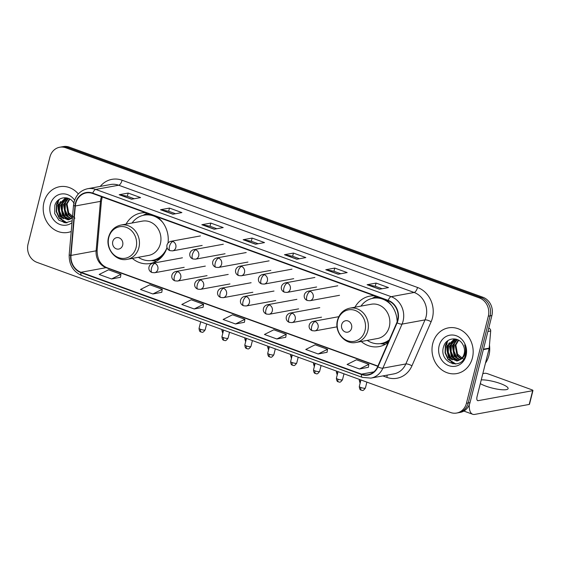 <?xml version="1.0" encoding="UTF-8"?>
<svg xmlns="http://www.w3.org/2000/svg" width="561" height="561" viewBox="0 0 561 561"><rect width="100%" height="100%" fill="white"/><g stroke="black" fill="none" stroke-linecap="round" stroke-linejoin="round"><path stroke-width="0.84" d="M361.235 341.495A25.652 22.629 -100.4 0 0 379.054 346.6A25.652 22.629 -100.4 0 0 388.233 342.35M132.326 258.397A25.652 22.629 -100.4 0 0 150.145 263.502A25.652 22.629 -100.4 0 0 167.066 247.52M397.16 321.776A25.652 22.629 -100.4 0 0 386.038 299.988M374.608 295.843A25.652 22.629 -100.4 0 0 369.811 296.131A25.652 22.629 -100.4 0 0 354.959 307.218M168.041 242.927A25.652 22.629 -100.4 0 0 157.129 216.89M145.699 212.738A25.652 22.629 -100.4 0 0 140.902 213.033A25.652 22.629 -100.4 0 0 126.05 224.12M456.668 413.043L460.251 412.391A14.523 12.812 -100.4 0 0 470.034 402.609L491.906 315.52A14.523 12.812 -100.4 0 0 482.965 297.267L69.361 147.122A14.523 12.812 -100.4 0 0 63.295 146.589L61.5 146.912A14.523 12.812 -100.4 0 1 67.565 147.445A14.523 12.812 -100.4 0 0 61.5 146.912L59.704 147.241A14.523 12.812 -100.4 0 0 49.922 157.024L28.05 244.112A14.523 12.812 -100.4 0 0 36.991 262.366L450.595 412.51A14.523 12.812 -100.4 0 0 456.668 413.043A14.523 12.812 -100.4 0 0 466.443 403.261L488.322 316.18A14.523 12.812 -100.4 0 0 479.382 297.926L65.777 147.774A14.523 12.812 -100.4 0 0 59.704 147.241M479.382 297.926L481.17 297.596L67.565 147.445L481.17 297.596A14.523 12.812 -100.4 0 1 490.118 315.85A14.523 12.812 -100.4 0 0 481.17 297.596L482.965 297.267M466.443 403.261L468.239 402.931L490.118 315.85L468.239 402.931A14.523 12.812 -100.4 0 1 458.463 412.721A14.523 12.812 -100.4 0 0 468.239 402.931L470.034 402.609M43.947 202.367A23.232 20.498 -100.4 0 0 67.965 232.422A23.232 20.498 -100.4 0 0 71.219 231.504A23.232 20.498 -100.4 0 1 67.965 232.422A23.232 20.498 -100.4 0 1 43.947 202.367A23.232 20.498 -100.4 0 1 59.592 186.715A23.232 20.498 -100.4 0 0 43.947 202.367M432.755 343.521A23.232 20.498 -100.4 0 0 456.78 373.57A23.232 20.498 -100.4 0 0 472.425 357.918A23.232 20.498 -100.4 0 0 448.407 327.869A23.232 20.498 -100.4 0 0 432.755 343.521A23.232 20.498 -100.4 0 0 456.78 373.57A23.232 20.498 -100.4 0 0 472.425 357.918A23.232 20.498 -100.4 0 0 448.407 327.869A23.232 20.498 -100.4 0 0 432.755 343.521M75.763 203.355A15.491 13.66 79.6 0 1 86.191 192.921A15.491 13.66 79.6 0 1 92.67 193.489L388.1 300.738A15.491 13.66 79.6 0 1 396.795 322.68L377.623 366.733A15.491 13.66 79.6 0 1 368.03 374.692A15.491 13.66 79.6 0 1 361.557 374.124L80.987 272.274A15.491 13.66 79.6 0 1 71.009 255.423L75.321 205.978A15.491 13.66 79.6 0 1 75.763 203.355M75.433 203.236A15.876 14.004 -100.4 0 0 74.978 205.922L70.672 255.367A15.876 14.004 -100.4 0 0 80.896 272.639L361.466 374.496A15.876 14.004 -100.4 0 0 377.932 366.915L397.104 322.863A15.876 14.004 -100.4 0 0 388.191 300.373L92.761 193.124A15.876 14.004 -100.4 0 0 75.433 203.236M379.509 289.224L388.478 287.583L376.087 283.081L367.111 284.722L379.509 289.224M382.125 288.747L375.246 286.25L367.413 284.722A3.871 1.62 110 0 0 367.111 284.722M375.288 286.264L376.087 283.081M338.192 274.224L347.161 272.576L334.763 268.081L325.794 269.722L338.192 274.224M340.8 273.747L333.928 271.251L326.095 269.722A3.871 1.62 110 0 0 325.794 269.722M333.963 271.265L334.763 268.081M296.874 259.224L305.843 257.576L293.445 253.081L284.476 254.722L296.874 259.224M299.483 258.747L292.604 256.244L284.771 254.722A3.871 1.62 110 0 0 284.476 254.722M292.646 256.265L293.445 253.081M131.597 199.225L140.566 197.577L128.167 193.075L119.198 194.723L131.597 199.225M134.205 198.741L127.333 196.245L119.5 194.723A3.871 1.62 110 0 0 119.198 194.723M127.368 196.259L128.167 193.075M172.914 214.225L181.883 212.577L169.485 208.082L160.516 209.723L172.914 214.225M175.523 213.741L168.651 211.245L160.818 209.723A3.871 1.62 110 0 0 160.516 209.723M168.686 211.259L169.485 208.082M214.232 229.225L223.201 227.577L210.81 223.082L201.841 224.723L214.232 229.225M216.848 228.741L209.968 226.244L202.135 224.723A3.871 1.62 110 0 0 201.841 224.723M210.01 226.258L210.81 223.082M255.55 244.224L264.526 242.576L252.127 238.081L243.158 239.722L255.55 244.224M258.165 243.74L251.286 241.244L243.453 239.722A3.871 1.62 110 0 0 243.158 239.722M251.328 241.258L252.127 238.081M78.344 193.952A23.232 20.498 -100.4 0 0 59.592 186.715A23.232 20.498 -100.4 0 1 78.344 193.952M318.157 353.977L327.554 349.293L315.156 344.791L305.766 349.475L318.157 353.977L327.049 352.301M359.475 368.977L368.872 364.292L356.473 359.79L347.084 364.475L359.475 368.977L368.367 367.301M194.204 308.971L203.594 304.293L191.196 299.791L181.806 304.476L194.204 308.971L203.089 307.302M152.88 293.971L162.276 289.294L149.878 284.792L140.488 289.476L152.88 293.971L161.771 292.302M111.562 278.971L120.959 274.294L108.561 269.792L99.164 274.476L111.562 278.971L120.454 277.302M276.839 338.977L286.229 334.293L273.838 329.791L264.441 334.475L276.839 338.977L285.724 337.301M235.522 323.97L244.912 319.293L232.513 314.791L223.124 319.475L235.522 323.97L244.407 322.302M244.912 319.293L244.4 322.351M203.594 304.293L203.082 307.344M162.276 289.294L161.764 292.344M120.959 274.294L120.447 277.344M286.229 334.293L285.717 337.35M327.554 349.293L327.042 352.35M368.872 364.292L368.36 367.35M72.229 217.829L68.274 214.751L66.331 204.001L69.487 198.882M72.446 217.479L68.982 214.625L67.047 203.874L69.852 199.085M70.917 218.818L65.427 215.277L63.484 204.52L68.154 198.278M71.247 218.601L66.135 215.144L64.192 204.393L68.47 198.405M69.564 219.491L62.58 215.796L60.637 205.046L67.096 197.956L65.181 198.201L57.79 205.564L59.725 216.322L68.169 219.884L71.506 218.411A10.94 9.649 -100.4 0 0 72.432 217.647M69.908 219.351L63.288 215.669L61.345 204.912L67.32 198.012M68.519 219.814L60.441 216.188L58.498 205.438L66.009 198.047M74.908 218.166L68.617 212.892L66.997 204.19M74.62 200.193A15.778 13.92 -100.4 0 0 60.918 194.05A15.778 13.92 -100.4 0 0 50.308 204.681A15.778 13.92 -100.4 0 0 55.798 222.065A15.778 13.92 -100.4 0 0 71.99 222.696M74.101 203.552C69.823 194.849 57.187 196.378 54.824 205.452L54.683 213.51L58.842 220.143L65.504 222.864L72.159 220.754M72.404 217.941L71.506 218.411M58.54 200.431A24.2 21.346 -100.4 0 0 58.042 204.786M58.092 207.479A24.2 21.346 -100.4 0 0 59.775 215.235M60.707 217.416A24.2 21.346 -100.4 0 0 62.951 221.216M63.295 221.693A24.2 21.346 -100.4 0 0 64.087 222.703M67.032 222.808L59.578 218.173L56.605 211.567L56.906 204.176L59.242 199.393M63.449 218.804L62.432 217.654L59.452 211.048L59.754 203.657L60.539 201.497M66.296 218.285L65.279 217.128L62.299 210.522L62.601 203.131L63.386 200.978M69.143 217.766L68.126 216.609L65.146 210.003L65.448 202.612L66.233 200.452M66.549 222.85L59.228 218.236L56.247 211.63L56.549 204.239L58.582 199.877M62.418 218.138L59.094 211.111L59.761 202.591M65.265 217.619L61.941 210.592L62.608 202.065M68.119 217.093L64.788 210.066L65.455 201.546M122.677 245.157A5.806 5.126 -100.4 0 0 119.1 237.857A5.806 5.126 -100.4 0 0 112.761 241.56A5.806 5.126 -100.4 0 0 116.337 248.86A5.806 5.126 -100.4 0 0 122.677 245.157M127.172 259.343L148.665 255.402A17.426 15.371 -100.4 0 0 160.397 243.663A17.426 15.371 -100.4 0 0 142.389 221.125L120.888 225.066C114.598 226.504 110.503 230.522 108.596 237.121C105.145 248.789 115.987 261.924 127.172 259.343A17.426 15.371 -100.4 0 0 138.904 247.604A17.426 15.371 -100.4 0 0 120.888 225.066M162.739 222.451A22.994 20.28 -100.4 0 0 144.072 215.158A22.994 20.28 -100.4 0 0 132.059 223.019M157.564 217.205A22.994 20.28 -100.4 0 0 156.582 216.693M152.522 215.221A22.994 20.28 -100.4 0 0 144.969 214.996L144.072 215.158M138.343 257.296A22.994 20.28 -100.4 0 0 152.361 260.388L153.258 260.22A22.994 20.28 -100.4 0 0 164.247 253.691M152.361 260.388A22.994 20.28 -100.4 0 0 167.045 247.457M156.47 261.195A25.168 22.202 79.6 0 1 155.376 261.082L151.288 260.549M143.02 215.382L146.652 213.439A25.168 22.202 79.6 0 1 147.052 213.229M351.586 328.262A5.806 5.126 -100.4 0 0 348.009 320.962A5.806 5.126 -100.4 0 0 341.67 324.658A5.806 5.126 -100.4 0 0 345.246 331.958A5.806 5.126 -100.4 0 0 351.586 328.262M356.074 342.441L377.574 338.507A17.426 15.371 -100.4 0 0 389.306 326.768A17.426 15.371 -100.4 0 0 371.291 304.23L349.798 308.164C343.507 309.602 339.405 313.62 337.498 320.226C334.047 331.888 344.896 345.022 356.074 342.441A17.426 15.371 -100.4 0 0 367.813 330.702A17.426 15.371 -100.4 0 0 349.798 308.164M391.648 305.556A22.994 20.28 -100.4 0 0 372.981 298.263A22.994 20.28 -100.4 0 0 360.968 306.117M386.473 300.31A22.994 20.28 -100.4 0 0 385.491 299.791M381.431 298.319A22.994 20.28 -100.4 0 0 373.878 298.094L372.981 298.263M367.252 340.394A22.994 20.28 -100.4 0 0 381.27 343.486L382.16 343.325A22.994 20.28 -100.4 0 0 389.032 340.513M381.27 343.486A22.994 20.28 -100.4 0 0 389.348 339.798M385.379 344.293A25.168 22.202 79.6 0 1 384.285 344.181L380.197 343.648M371.929 298.487L375.554 296.538A25.168 22.202 79.6 0 1 375.961 296.334M480.321 383.612A15.491 3.345 14.1 0 0 485.917 386.157A15.491 3.345 14.1 0 0 508.119 388.612A15.491 3.345 14.1 0 0 500.272 383.528A15.491 3.345 14.1 0 0 481.254 379.888M488.666 328.43L489.129 328.346L488.722 328.192M469.269 404.874A19.362 8.106 110 0 0 472.72 414.277A19.362 8.106 110 0 0 474.725 414.411L529.212 404.432L532.67 390.68L478.175 400.666A4.839 2.027 -70 0 1 477.677 400.631A4.839 2.027 -70 0 1 477.088 396.494L489.122 348.563L483.344 349.622M532.67 390.68A2.419 0.526 14.1 0 0 532.95 390.519L529.493 404.271A2.419 0.526 -165.9 0 1 529.212 404.432M532.95 390.519A2.419 0.526 14.1 0 0 531.723 389.727L487.923 373.829A2.419 0.526 14.1 0 0 484.739 373.282L482.825 373.633M489.129 328.346A2.419 2.132 79.6 0 1 490.693 330.976L489.192 348.157A2.419 2.132 79.6 0 1 489.122 348.563M485.468 363.128A24.2 21.346 -100.4 0 0 488.947 355.344A24.2 21.346 -100.4 0 0 489.458 345.071M461.044 358.984L457.089 355.905L455.146 345.155L458.302 340.036M461.366 358.682L457.797 355.772L455.855 345.022L458.66 340.239M459.732 359.966L454.235 356.424L452.299 345.674L456.97 339.433M460.055 359.748L454.95 356.298L453.008 345.541L457.285 339.552M458.379 360.646L451.388 356.95L449.445 346.193L455.911 339.11L453.996 339.356L446.598 346.719L448.541 357.469L456.977 361.039L460.322 359.566A10.94 9.649 -100.4 0 0 464.171 353.696A10.94 9.649 -100.4 0 0 462.916 344.706C458.632 336.004 445.995 337.526 443.639 346.6C438.253 362.273 461.233 371.228 465.258 355.786L465.469 355.015C466.289 351.6 466.023 348.248 464.662 344.952C465.749 348.234 465.798 351.361 464.81 354.342C463.912 356.866 462.411 358.605 460.322 359.566M458.723 360.499L452.103 356.817L450.16 346.067L456.128 339.167M457.334 360.961L449.256 357.343L447.313 346.586L454.817 339.202M463.723 359.32L457.432 354.047L455.805 345.345M439.123 345.828A15.778 13.92 -100.4 0 0 448.842 365.66A15.778 13.92 -100.4 0 0 466.065 355.611A15.778 13.92 -100.4 0 0 456.345 335.78A15.778 13.92 -100.4 0 0 439.123 345.828M447.348 341.586A24.2 21.346 -100.4 0 0 446.858 345.941M446.907 348.626A24.2 21.346 -100.4 0 0 448.59 356.389M449.522 358.57A24.2 21.346 -100.4 0 0 451.759 362.371M452.103 362.841A24.2 21.346 -100.4 0 0 452.902 363.851M455.848 363.963L448.393 359.328L445.413 352.715L445.722 345.331L448.057 340.548M452.264 359.959L451.24 358.802L448.267 352.196L448.569 344.805L449.354 342.645M455.111 359.433L454.087 358.283L451.114 351.677L451.416 344.286L452.201 342.126M457.958 358.914L456.935 357.757L453.961 351.151L454.263 343.76L455.048 341.607M455.364 364.005L448.036 359.391L445.062 352.785L445.364 345.394L447.398 341.032M451.233 359.292L447.909 352.259L448.576 343.739M454.08 358.767L450.756 351.74L451.423 343.22M456.927 358.248L453.604 351.221L454.27 342.701M69.361 147.122L65.777 147.774M491.906 315.52L488.322 316.18M101.541 196.708A15.491 13.66 -100.4 0 0 100.875 198.755A15.491 13.66 -100.4 0 0 100.44 201.371L96.127 250.823A15.491 13.66 -100.4 0 0 106.099 267.674L377.805 366.305M100.251 186.406A24.2 21.346 79.6 0 1 122.095 180.228L417.531 287.477A4.839 2.027 -70 0 1 414.137 292.47L118.701 185.221A19.362 17.075 -100.4 0 0 110.608 184.513L87.649 188.72A19.362 17.075 79.6 0 1 95.742 189.429A4.839 2.027 110 0 0 92.761 193.124M417.531 287.477A24.2 21.346 79.6 0 1 432.433 317.898A24.2 21.346 79.6 0 1 431.121 321.762L411.942 365.814A24.2 21.346 79.6 0 1 386.845 377.364L382.847 375.919M426.058 316.804A19.362 17.075 -100.4 0 0 414.137 292.47L391.171 296.678A19.362 17.075 79.6 0 1 402.048 324.104L382.868 368.156A19.362 17.075 79.6 0 1 370.884 378.107L393.843 373.899A19.362 17.075 -100.4 0 0 405.834 363.949L425.007 319.896A19.362 17.075 -100.4 0 0 426.058 316.804M87.649 188.72C80.693 190.305 76.156 194.758 74.045 202.079L73.505 205.298A4.839 0.68 5 0 0 74.978 205.922M73.505 205.298L69.192 254.743C68.94 264.729 73.119 271.65 81.717 275.507A4.839 2.027 -70 0 1 80.896 272.639M361.466 374.496A4.839 2.027 110 0 0 362.287 377.364L370.884 378.107M377.932 366.915A4.839 1.381 23.5 0 0 382.868 368.156L405.834 363.949A4.839 1.381 -156.5 0 1 411.942 365.814M69.192 254.743A4.839 0.68 5 0 0 70.672 255.367M397.104 322.863A4.839 1.381 23.5 0 0 402.048 324.104L425.007 319.896A4.839 1.381 -156.5 0 1 431.121 321.762M388.191 300.373A4.839 2.027 -70 0 1 391.171 296.678L95.742 189.429L118.701 185.221A4.839 2.027 -70 0 0 122.095 180.228M387.118 375.134A4.839 2.027 -70 0 1 386.845 377.364M361.557 374.124L373.885 371.866M75.321 205.978L100.44 201.371A8.71 1.22 -175 0 0 101.436 200.908L97.123 250.353A8.71 1.22 -175 0 1 96.127 250.823L71.009 255.423M80.987 272.274L106.099 267.674A8.71 3.647 -70 0 1 107.004 267.73L377.904 366.081M255.753 244.182L243.453 239.722M214.435 229.183L202.135 224.723M173.118 214.183L160.818 209.723M131.793 199.183L119.5 194.723M297.071 259.182L284.771 254.722M338.388 274.189L326.095 269.722M379.713 289.188L367.413 284.722M136.106 247.457A16.01 14.123 -100.4 0 0 126.253 227.338A16.01 14.123 -100.4 0 0 108.778 237.534A16.01 14.123 -100.4 0 0 118.637 257.653A16.01 14.123 -100.4 0 0 136.106 247.457M152.101 260.43A23.204 20.469 -100.4 0 0 160.776 257.969M149.703 214.19A23.204 20.469 -100.4 0 0 143.812 215.207M365.015 330.555A16.01 14.123 -100.4 0 0 355.162 310.436A16.01 14.123 -100.4 0 0 337.687 320.633A16.01 14.123 -100.4 0 0 347.547 340.751A16.01 14.123 -100.4 0 0 365.015 330.555M381.01 343.535A23.204 20.469 -100.4 0 0 388.521 341.684M378.605 297.295A23.204 20.469 -100.4 0 0 372.721 298.312M172.844 241.525A4.839 4.271 -100.4 0 0 170.817 241.342C165.902 242.675 165.432 249.035 170.039 250.655A4.839 2.027 -70 0 1 169.45 246.517A4.839 2.027 110 0 1 172.844 241.525A4.839 4.271 -100.4 0 1 175.824 247.604A4.839 4.271 -100.4 0 1 172.564 250.865L170.039 250.655M223.278 331.334A3.149 0.68 -165.9 0 1 221.897 330.38L222.759 333.409M195.733 249.834A4.839 4.271 -100.4 0 0 193.713 249.652C188.791 250.984 188.321 257.345 192.928 258.965A4.839 2.027 -70 0 1 192.339 254.827A4.839 2.027 110 0 1 195.733 249.834A4.839 4.271 -100.4 0 1 198.713 255.914A4.839 4.271 -100.4 0 1 195.452 259.175L192.928 258.965M246.167 339.643A3.149 0.68 -165.9 0 1 244.785 338.69L245.648 341.719M218.622 258.144A4.839 4.271 -100.4 0 0 216.602 257.962C211.686 259.294 211.209 265.655 215.824 267.274A4.839 2.027 -70 0 1 215.228 263.137A4.839 2.027 110 0 1 218.622 258.144A4.839 4.271 -100.4 0 1 221.602 264.224A4.839 4.271 -100.4 0 1 218.348 267.485L215.824 267.274M269.063 347.953A3.149 0.68 -165.9 0 1 267.681 347L268.544 350.029M241.518 266.454A4.839 4.271 -100.4 0 0 239.491 266.272C234.575 267.604 234.105 273.964 238.713 275.584A4.839 2.027 -70 0 1 238.123 271.447A4.839 2.027 110 0 1 241.518 266.454A4.839 4.271 -100.4 0 1 244.498 272.534A4.839 4.271 -100.4 0 1 241.237 275.795L238.713 275.584M291.951 356.263A3.149 0.68 -165.9 0 1 290.57 355.309L291.432 358.339M264.406 274.764A4.839 4.271 -100.4 0 0 262.38 274.581C257.464 275.914 256.994 282.274 261.601 283.894A4.839 2.027 -70 0 1 261.012 279.757A4.839 2.027 110 0 1 264.406 274.764A4.839 4.271 -100.4 0 1 267.387 280.844A4.839 4.271 -100.4 0 1 264.126 284.104L261.601 283.894M314.84 364.573A3.149 0.68 -165.9 0 1 313.459 363.619L314.321 366.649M287.295 283.074A4.839 4.271 -100.4 0 0 285.276 282.891C280.353 284.224 279.883 290.584 284.497 292.204A4.839 2.027 -70 0 1 283.901 288.066A4.839 2.027 110 0 1 287.295 283.074A4.839 4.271 -100.4 0 1 290.275 289.153A4.839 4.271 -100.4 0 1 287.015 292.414L284.497 292.204M337.736 372.883A3.149 0.68 -165.9 0 1 336.355 371.929L337.21 374.958M310.191 291.383A4.839 4.271 -100.4 0 0 308.164 291.201C303.249 292.533 302.772 298.894 307.386 300.514A4.839 2.027 -70 0 1 306.797 296.376A4.839 2.027 110 0 1 310.191 291.383A4.839 4.271 -100.4 0 1 313.171 297.463A4.839 4.271 -100.4 0 1 309.91 300.724L307.386 300.514M360.625 381.192A3.149 0.68 -165.9 0 1 359.243 380.239L360.106 383.268M200.656 329.342A3.149 0.68 -165.9 0 1 199.057 328.311C199.386 332.645 201.041 331.656 201.041 332.035A3.149 1.318 -70 0 1 200.656 329.342A3.149 0.68 -165.9 0 0 205.165 329.847L206.644 323.949M154.857 263.404A4.839 4.271 -100.4 0 0 152.837 263.221C147.915 264.554 147.445 270.914 152.059 272.534A4.839 2.027 -70 0 1 151.463 268.396A4.839 2.027 110 0 1 154.857 263.404A4.839 4.271 -100.4 0 1 157.837 269.483A4.839 4.271 -100.4 0 1 154.577 272.744L152.059 272.534M223.544 337.659A3.149 0.68 -165.9 0 1 221.953 336.621C222.282 340.955 223.93 339.966 223.93 340.345A3.149 1.318 -70 0 1 223.544 337.659A3.149 0.68 -165.9 0 0 228.054 338.157L229.533 332.259M177.753 271.713A4.839 4.271 -100.4 0 0 175.726 271.531C170.81 272.863 170.334 279.224 174.948 280.844A4.839 2.027 -70 0 1 174.359 276.706A4.839 2.027 110 0 1 177.753 271.713A4.839 4.271 -100.4 0 1 180.733 277.793A4.839 4.271 -100.4 0 1 177.472 281.054L174.948 280.844M246.433 345.969A3.149 0.68 -165.9 0 1 244.841 344.931C245.171 349.272 246.819 348.276 246.819 348.654A3.149 1.318 -70 0 1 246.433 345.969A3.149 0.68 -165.9 0 0 250.942 346.467L252.422 340.569M200.642 280.023A4.839 4.271 -100.4 0 0 198.615 279.841C193.699 281.173 193.229 287.534 197.837 289.153A4.839 2.027 -70 0 1 197.248 285.016A4.839 2.027 110 0 1 200.642 280.023A4.839 4.271 -100.4 0 1 203.622 286.103A4.839 4.271 -100.4 0 1 200.361 289.364L197.837 289.153M269.329 354.279A3.149 0.68 -165.9 0 1 267.73 353.241C268.06 357.581 269.715 356.586 269.708 356.964A3.149 1.318 -70 0 1 269.329 354.279A3.149 0.68 -165.9 0 0 273.838 354.776L275.318 348.879M223.53 288.333A4.839 4.271 -100.4 0 0 221.511 288.151C216.588 289.483 216.118 295.843 220.725 297.463A4.839 2.027 -70 0 1 220.136 293.326A4.839 2.027 110 0 1 223.53 288.333A4.839 4.271 -100.4 0 1 226.511 294.413A4.839 4.271 -100.4 0 1 223.25 297.674L220.725 297.463M292.218 362.588A3.149 0.68 -165.9 0 1 290.626 361.55C290.956 365.891 292.604 364.895 292.604 365.274A3.149 1.318 -70 0 1 292.218 362.588A3.149 0.68 -165.9 0 0 296.727 363.086L298.207 357.189M246.419 296.643A4.839 4.271 -100.4 0 0 244.4 296.46C239.477 297.793 239.007 304.153 243.621 305.773A4.839 2.027 -70 0 1 243.025 301.636A4.839 2.027 110 0 1 246.419 296.643A4.839 4.271 -100.4 0 1 249.4 302.723A4.839 4.271 -100.4 0 1 246.146 305.983L243.621 305.773M315.107 370.898A3.149 0.68 -165.9 0 1 313.515 369.86C313.844 374.201 315.492 373.205 315.492 373.584A3.149 1.318 -70 0 1 315.107 370.898A3.149 0.68 -165.9 0 0 319.616 371.396L321.095 365.499M269.315 304.953A4.839 4.271 -100.4 0 0 267.288 304.77C262.373 306.103 261.903 312.463 266.51 314.083A4.839 2.027 -70 0 1 265.921 309.945A4.839 2.027 110 0 1 269.315 304.953A4.839 4.271 -100.4 0 1 272.295 311.032A4.839 4.271 -100.4 0 1 269.035 314.293L266.51 314.083M337.995 379.208A3.149 0.68 -165.9 0 1 336.404 378.17C336.733 382.511 338.388 381.515 338.381 381.894A3.149 1.318 -70 0 1 337.995 379.208A3.149 0.68 -165.9 0 0 342.505 379.706L343.991 373.808M292.204 313.262A4.839 4.271 -100.4 0 0 290.177 313.08C285.261 314.412 284.792 320.773 289.399 322.393A4.839 2.027 -70 0 1 288.81 318.255A4.839 2.027 110 0 1 292.204 313.262A4.839 4.271 -100.4 0 1 295.184 319.342A4.839 4.271 -100.4 0 1 291.923 322.603L289.399 322.393M360.891 387.518A3.149 0.68 -165.9 0 1 359.299 386.48C359.622 390.821 361.277 389.825 361.277 390.204A3.149 1.318 -70 0 1 360.891 387.518A3.149 0.68 -165.9 0 0 365.4 388.016L366.88 382.118M315.093 321.572A4.839 4.271 -100.4 0 0 313.073 321.39C308.15 322.722 307.68 329.083 312.295 330.702A4.839 2.027 -70 0 1 311.699 326.565A4.839 2.027 110 0 1 315.093 321.572A4.839 4.271 -100.4 0 1 318.073 327.652A4.839 4.271 -100.4 0 1 314.812 330.913L312.295 330.702M478.175 400.666L477.271 400.337M483.449 349.208L489.192 348.157M490.693 330.976L487.895 331.488M81.717 275.507L362.287 377.364M97.123 250.353C97.172 259.14 100.468 264.932 107.004 267.73M101.436 200.908L102.242 196.967M231.945 206.146L236.44 207.773M460.854 289.245L465.35 290.879M200.417 235.922L170.817 241.342M202.163 245.445L172.564 250.865M221.897 330.38L222.1 329.566M223.313 244.231L193.713 249.652M225.052 253.754L195.452 259.175M244.785 338.69L244.996 337.876M246.202 252.541L216.602 257.962M247.948 262.064L218.348 267.485M267.681 347L267.885 346.186M269.091 260.851L239.491 266.272M270.837 270.374L241.237 275.795M290.57 355.309L290.773 354.496M291.986 269.161L262.38 274.581M293.726 278.684L264.126 284.104M313.459 363.619L313.669 362.806M314.875 277.471L285.276 282.891M316.621 286.994L287.015 292.414M336.355 371.929L336.558 371.116M337.764 285.78L308.164 291.201M339.51 295.303L309.91 300.724M359.243 380.239L359.447 379.425M182.437 257.801L152.837 263.221M199.057 328.311L200.698 321.79M205.165 329.847C202.276 333.935 201.96 331.677 201.041 332.035M184.176 267.324L154.577 272.744M205.326 266.11L175.726 271.531M221.953 336.621L223.587 330.099M228.054 338.157C225.164 342.245 224.849 339.987 223.93 340.345M207.072 275.633L177.472 281.054M228.215 274.42L198.615 279.841M244.841 344.931L246.482 338.416M250.942 346.467C248.053 350.555 247.745 348.304 246.819 348.654M229.961 283.943L200.361 289.364M251.111 282.73L221.511 288.151M267.73 353.241L269.371 346.726M273.838 354.776C270.942 358.865 270.633 356.614 269.708 356.964M252.85 292.253L223.25 297.674M273.999 291.04L244.4 296.46M290.626 361.55L292.26 355.036M296.727 363.086C293.838 367.182 293.522 364.923 292.604 365.274M275.746 300.563L246.146 305.983M296.888 299.35L267.288 304.77M313.515 369.86L315.149 363.346M319.616 371.396C316.727 375.491 316.418 373.233 315.492 373.584M298.634 308.873L269.035 314.293M319.777 307.659L290.177 313.08M336.404 378.17L338.045 371.655M342.505 379.706C339.615 383.801 339.307 381.543 338.381 381.894M321.523 317.182L291.923 322.603M338.802 316.677L313.073 321.39M359.299 386.48L360.933 379.965M365.4 388.016C362.511 392.111 362.196 389.853 361.277 390.204M337.063 326.839L314.812 330.913M472.72 414.277L463.87 411.066"/></g></svg>
